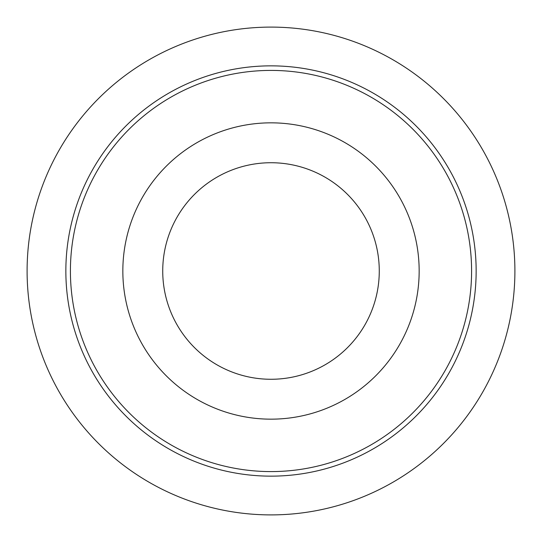 <?xml version="1.0" encoding="UTF-8"?>
<svg xmlns="http://www.w3.org/2000/svg" width="542" height="542" viewBox="0 0 542 542"><rect width="100%" height="100%" fill="white"/><g stroke="black" fill="none" stroke-linecap="round" stroke-linejoin="round"><path stroke-width="0.81" d="M271 65.853A205.147 205.147 0 0 0 65.853 271A205.147 205.147 0 0 0 271 476.147A205.147 205.147 0 0 0 476.147 271A205.147 205.147 0 0 0 271 65.853M271 379.271A108.271 108.271 0 0 1 162.729 271A108.271 108.271 0 0 1 271 162.729A108.271 108.271 0 0 1 379.271 271A108.271 108.271 0 0 1 271 379.271M271 419.162A148.162 148.162 0 0 1 122.838 271A148.162 148.162 0 0 1 271 122.838A148.162 148.162 0 0 1 419.162 271A148.162 148.162 0 0 1 271 419.162M271 27.1A243.9 243.9 0 0 1 514.9 271A243.9 243.9 0 0 1 271 514.9A243.9 243.9 0 0 1 27.1 271A243.9 243.9 0 0 1 271 27.1M271 70.413A200.587 200.587 0 0 1 471.587 271A200.587 200.587 0 0 1 271 471.587A200.587 200.587 0 0 1 70.413 271A200.587 200.587 0 0 1 271 70.413"/></g></svg>
